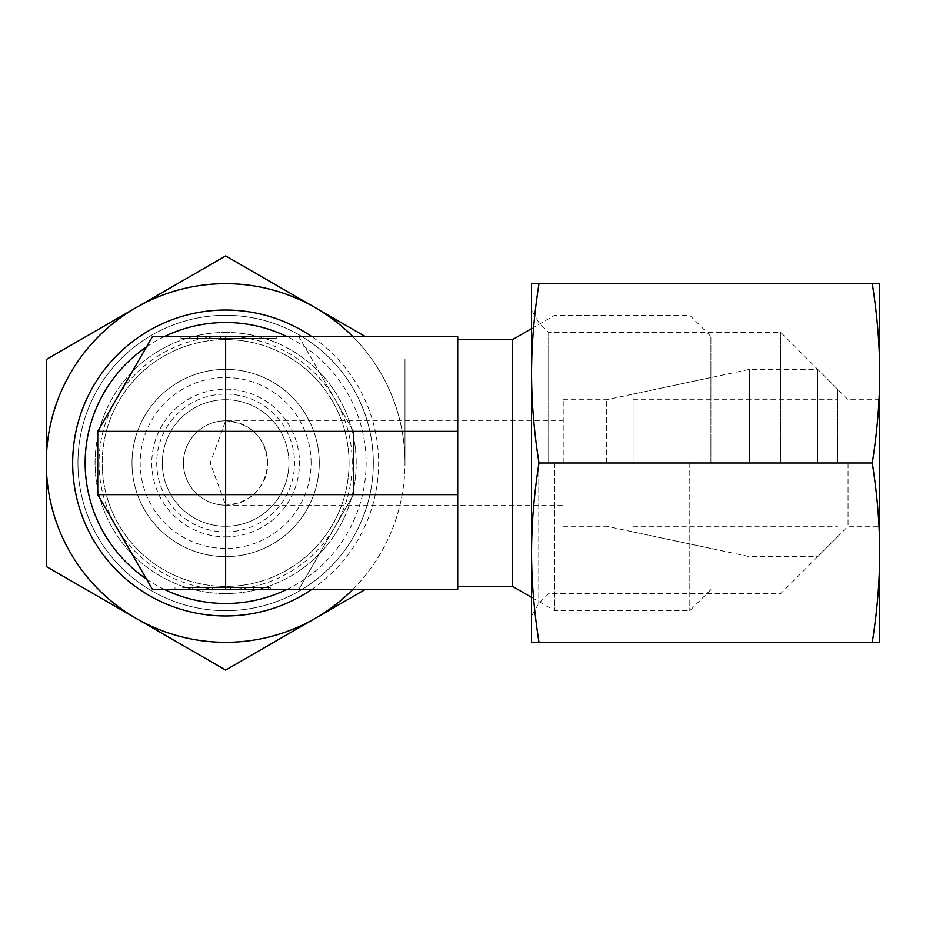 <?xml version="1.0" encoding="UTF-8"?>
<svg xmlns="http://www.w3.org/2000/svg" width="926" height="926" viewBox="0 0 926 926"><rect width="100%" height="100%" fill="white"/><g stroke="black" fill="none" stroke-linecap="round" stroke-linejoin="round"><path stroke-width="0.69" stroke-dasharray="4.63 3.47" d="M512.587 339.576L512.587 586.424M457.722 463L457.722 339.576L457.722 463M554.605 463L554.605 610.685L554.605 463M689.812 463L689.812 610.685L689.812 463M710.913 463L710.913 336.404L710.913 463M349.067 463A123.424 123.424 0 0 0 225.643 339.576A123.424 123.424 0 0 0 102.207 463A123.424 123.424 0 0 0 225.643 586.424A123.424 123.424 0 0 0 349.067 463A123.424 123.424 0 0 0 225.643 339.576A123.424 123.424 0 0 0 102.207 463A123.424 123.424 0 0 0 225.643 586.424A123.424 123.424 0 0 0 349.067 463M373.328 463A147.685 147.685 0 0 0 225.643 315.315A147.685 147.685 0 0 0 77.946 463A147.685 147.685 0 0 0 225.643 610.685A147.685 147.685 0 0 0 373.328 463A147.685 147.685 0 0 0 225.643 315.315A147.685 147.685 0 0 0 77.946 463A147.685 147.685 0 0 0 225.643 610.685A147.685 147.685 0 0 0 373.328 463M352.227 463A126.596 126.596 0 0 0 225.643 336.404A126.596 126.596 0 0 0 99.047 463A126.596 126.596 0 0 0 225.643 589.596A126.596 126.596 0 0 0 352.227 463M563.216 463L563.216 399.708L563.216 463M225.643 420.798C251.224 423.356 265.287 437.419 267.834 463A42.202 42.202 0 0 0 225.643 420.798A42.202 42.202 0 0 0 183.441 463A42.202 42.202 0 0 0 225.643 505.202L210.19 463L225.643 420.798A42.202 42.202 0 0 0 183.441 463A42.202 42.202 0 0 0 225.643 505.202A42.202 42.202 0 0 0 267.834 463C265.287 488.581 251.224 502.644 225.643 505.202L225.643 420.798L563.216 420.798M606.68 463L606.68 399.708L606.68 463M288.935 463A63.292 63.292 0 0 0 225.643 399.708A63.292 63.292 0 0 0 162.339 463A63.292 63.292 0 0 0 225.643 526.292A63.292 63.292 0 0 0 288.935 463A63.292 63.292 0 0 0 225.643 399.708A63.292 63.292 0 0 0 162.339 463A63.292 63.292 0 0 0 225.643 526.292A63.292 63.292 0 0 0 288.935 463M311.09 463A85.447 85.447 0 0 0 225.643 377.553A85.447 85.447 0 0 0 140.185 463A85.447 85.447 0 0 0 225.643 548.447A85.447 85.447 0 0 0 311.09 463M182.7 587.478L268.575 587.478L182.7 587.478M268.575 589.596L268.575 587.478L268.575 589.596L175.002 589.596L268.575 589.596L192.214 589.596L245.552 589.596L245.552 587.478L245.552 589.596L268.575 589.596M205.722 336.404L259.06 336.404L205.722 336.404L205.722 338.522L259.06 338.522L182.7 338.522L276.272 338.522L182.7 338.522L205.722 338.522L205.722 336.404L182.7 336.404L182.7 338.522L182.7 336.404L276.272 336.404L205.722 336.404M180.94 338.522L238.804 338.522L180.94 338.522L197.608 338.522L180.94 338.522L180.94 336.404L206.266 336.404L180.94 336.404L180.94 338.522M206.266 336.404L206.266 338.522L206.266 336.404L220.573 336.404L206.266 336.404M220.573 336.404L220.573 338.522L220.573 336.404L238.804 336.404L220.573 336.404L220.573 338.522L220.573 336.404M238.804 336.404L238.804 338.522L238.804 336.404M197.608 336.404L180.94 336.404L197.608 336.404L197.608 338.522M212.471 587.478L270.334 587.478L212.471 587.478L212.471 589.596L230.701 589.596L212.471 589.596L212.471 587.478M230.701 589.596L230.701 587.478L230.701 589.596L245.02 589.596L230.701 589.596L230.701 587.478L230.701 589.596M245.02 589.596L245.02 587.478L245.02 589.596L270.334 589.596L245.02 589.596M270.334 589.596L270.334 587.478L270.334 589.596L253.666 589.596L270.334 589.596M253.666 589.596L253.666 587.478M353.547 431.354L298.728 336.404L152.547 336.404L97.739 431.354L97.739 494.646L152.547 589.596L298.728 589.596L353.547 494.646L353.547 431.354L298.728 336.404L457.722 336.404L457.722 589.596L298.728 589.596L353.547 494.646L353.547 431.354L457.722 431.354M353.547 494.646L457.722 494.646M633.06 463L633.06 394.094L633.06 463M837.498 463L837.498 389.151L837.498 463M749.423 463L749.423 369.358L749.423 463M817.716 463L817.716 369.358L817.716 463M848.054 463L848.054 526.292L848.054 463M879.7 463L879.7 552.672C879.688 524.139 877.211 494.252 872.269 463C877.211 431.748 879.688 401.861 879.7 373.328L879.7 463M780.792 463L780.792 332.446L780.792 463M548.701 463L548.701 332.446L548.701 463M538.782 463L538.782 603.486L538.782 463M531.57 463L531.57 552.672C531.582 581.204 534.07 611.091 539.001 642.343L531.57 642.343L531.57 552.672C531.582 524.139 534.07 494.252 539.001 463C534.07 431.748 531.582 401.861 531.57 373.328L531.57 463M872.269 463L539.001 463M872.269 642.343C877.211 611.091 879.688 581.204 879.7 552.672L879.7 642.343L539.001 642.343M531.57 283.657L539.001 283.657C534.07 314.909 531.582 344.796 531.57 373.328L531.57 283.657M872.269 283.657L879.7 283.657L879.7 373.328C879.688 344.796 877.211 314.909 872.269 283.657L539.001 283.657M225.643 399.708A63.292 63.292 0 0 0 162.339 463A63.292 63.292 0 0 0 225.643 526.292A63.292 63.292 0 0 0 288.935 463A63.292 63.292 0 0 0 225.643 399.708A63.292 63.292 0 0 0 162.339 463A63.292 63.292 0 0 0 225.643 526.292A63.292 63.292 0 0 0 288.935 463A63.292 63.292 0 0 0 225.643 399.708A63.292 63.292 0 0 0 162.339 463A63.292 63.292 0 0 0 225.643 526.292A63.292 63.292 0 0 0 288.935 463A63.292 63.292 0 0 0 225.643 399.708A63.292 63.292 0 0 0 162.339 463A63.292 63.292 0 0 0 225.643 526.292A63.292 63.292 0 0 0 288.935 463A63.292 63.292 0 0 0 225.643 399.708M225.643 556.642A93.642 93.642 0 0 0 319.273 463A93.642 93.642 0 0 0 225.643 369.358A93.642 93.642 0 0 0 132.001 463A93.642 93.642 0 0 0 225.643 556.642A93.642 93.642 0 0 0 319.273 463A93.642 93.642 0 0 0 225.643 369.358A93.642 93.642 0 0 0 132.001 463A93.642 93.642 0 0 0 225.643 556.642M225.643 531.906A68.906 68.906 0 0 0 294.537 463A68.906 68.906 0 0 0 225.643 394.094A68.906 68.906 0 0 0 156.737 463A68.906 68.906 0 0 0 225.643 531.906M225.643 536.848A73.849 73.849 0 0 0 299.48 463A73.849 73.849 0 0 0 225.643 389.151A73.849 73.849 0 0 0 151.795 463A73.849 73.849 0 0 0 225.643 536.848M225.643 332.446A130.554 130.554 0 0 0 95.077 463A130.554 130.554 0 0 0 225.643 593.554A130.554 130.554 0 0 0 356.197 463A130.554 130.554 0 0 0 225.643 332.446A130.554 130.554 0 0 0 95.077 463A130.554 130.554 0 0 0 225.643 593.554A130.554 130.554 0 0 0 356.197 463A130.554 130.554 0 0 0 225.643 332.446M164.724 336.404A140.486 140.486 0 0 0 146.47 346.949M146.47 579.051A140.486 140.486 0 0 0 164.724 589.596M225.643 642.343A179.343 179.343 0 0 0 315.315 618.313L225.643 670.088L46.3 566.538L46.3 359.462L225.643 255.912L315.315 307.687A179.343 179.343 0 0 0 46.3 463A179.343 179.343 0 0 0 225.643 642.343M365.052 589.596L315.315 618.313A179.343 179.343 0 0 0 404.975 463L404.975 359.462L404.975 463A179.343 179.343 0 0 0 352.667 336.404M352.667 589.596A179.343 179.343 0 0 0 315.315 307.687L365.052 336.404M286.551 589.596A140.486 140.486 0 0 0 286.551 336.404M311.506 589.596A152.964 152.964 0 0 0 311.506 336.404M531.57 328.614L554.605 315.315L689.812 315.315L710.913 336.404M563.216 399.708L606.68 399.708L710.913 377.553M259.06 338.522L259.06 336.404M276.272 338.522L276.272 336.404M192.214 587.478L192.214 589.596M175.002 587.478L175.002 589.596M563.216 526.292L606.68 526.292L710.913 548.447M225.643 505.202L563.216 505.202M710.913 589.596L689.812 610.685L554.605 610.685L531.57 597.386M633.06 526.292L837.498 526.292M633.06 394.094L749.423 369.358L817.716 369.358L837.498 389.151M837.498 536.848L817.716 556.642L749.423 556.642L633.06 531.906M633.06 399.708L837.498 399.708M531.57 615.964L538.782 603.486L548.701 593.554L780.792 593.554L848.054 526.292L879.7 526.292M879.7 399.708L848.054 399.708L780.792 332.446L548.701 332.446L538.782 322.514L531.57 310.036"/><path stroke-width="1.39" d="M457.722 586.424L512.587 586.424L512.587 339.576L531.57 328.614M152.547 336.404L97.739 431.354L97.739 494.646L152.547 589.596L457.722 589.596L457.722 336.404L152.547 336.404M225.643 589.596L225.643 494.646L457.722 494.646M97.739 494.646L225.643 494.646L225.643 431.354L457.722 431.354M225.643 336.404L225.643 431.354L97.739 431.354M872.269 642.343L879.7 642.343L879.7 373.328C879.688 401.861 877.211 431.748 872.269 463C877.211 494.252 879.688 524.139 879.7 552.672C879.688 581.204 877.211 611.091 872.269 642.343L539.001 642.343C534.07 611.091 531.582 581.204 531.57 552.672C531.582 524.139 534.07 494.252 539.001 463C534.07 431.748 531.582 401.861 531.57 373.328C531.582 344.796 534.07 314.909 539.001 283.657L531.57 283.657L531.57 642.343L539.001 642.343M872.269 463L539.001 463M872.269 283.657C877.211 314.909 879.688 344.796 879.7 373.328L879.7 283.657L539.001 283.657M286.551 336.404A140.486 140.486 0 0 0 164.724 336.404M146.47 346.949A140.486 140.486 0 0 0 146.47 579.051M164.724 589.596A140.486 140.486 0 0 0 286.551 589.596M311.506 336.404A152.964 152.964 0 0 0 72.668 463A152.964 152.964 0 0 0 311.506 589.596M365.052 336.404L225.643 255.912L46.3 359.462L46.3 566.538L225.643 670.088L365.052 589.596M352.667 336.404A179.343 179.343 0 0 0 46.3 463A179.343 179.343 0 0 0 352.667 589.596M457.722 339.576L512.587 339.576M512.587 586.424L531.57 597.386"/></g></svg>
